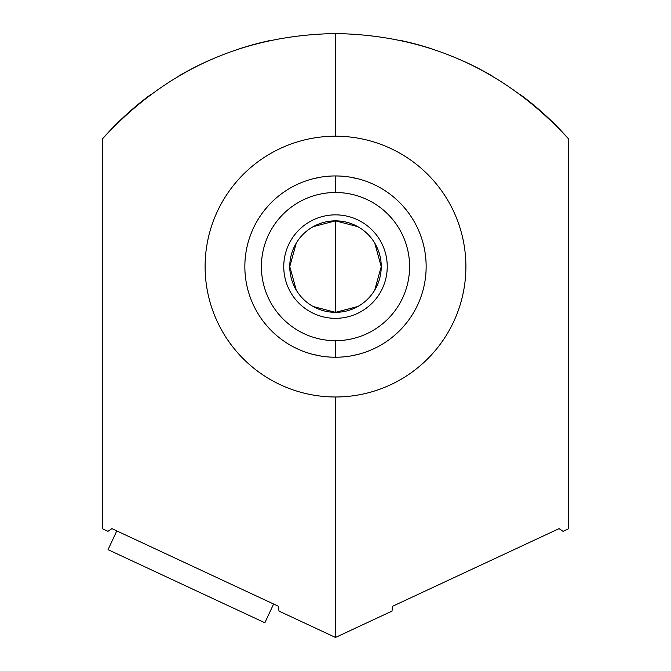 <?xml version="1.0" encoding="UTF-8"?>
<svg xmlns="http://www.w3.org/2000/svg" width="671" height="671" viewBox="0 0 671 671"><rect width="100%" height="100%" fill="white"/><g stroke="black" fill="none" stroke-linecap="round" stroke-linejoin="round"><path stroke-width="1.01" d="M335.5 136.205A130.392 130.392 0 0 0 205.108 266.597A130.392 130.392 0 0 0 335.5 396.98A130.392 130.392 0 0 0 465.892 266.597A130.392 130.392 0 0 0 335.5 136.205A130.392 130.392 0 0 0 205.108 266.597A130.392 130.392 0 0 0 335.5 396.98L335.5 637.45L392.032 611.088L335.5 637.45L278.968 611.088L335.5 637.45L335.5 396.98A130.392 130.392 0 0 0 465.892 266.597A130.392 130.392 0 0 0 335.5 136.205L335.5 33.55C243.246 35.06 165.636 70.094 102.663 138.654A310.447 310.447 0 0 1 151.31 94.091A310.447 310.447 0 0 0 102.663 138.654L102.663 528.874L107.939 531.331L102.663 528.874L102.663 138.654C165.636 70.094 243.246 35.06 335.5 33.55L335.5 136.205M178.838 75.974A310.447 310.447 0 0 1 208.085 60.902A310.447 310.447 0 0 0 178.838 75.974M238.717 49.025A310.447 310.447 0 0 1 270.396 40.453A310.447 310.447 0 0 0 238.717 49.025M400.57 40.445A310.447 310.447 0 0 1 432.25 49.008A310.447 310.447 0 0 0 400.57 40.445M462.889 60.893A310.447 310.447 0 0 1 492.153 75.974A310.447 310.447 0 0 0 462.889 60.893M519.698 94.099A310.447 310.447 0 0 1 568.337 138.654C505.338 70.086 427.729 35.051 335.5 33.55C427.729 35.051 505.338 70.086 568.337 138.654A310.447 310.447 0 0 0 519.698 94.099M568.337 528.874L563.061 531.331L568.337 528.874L568.337 138.654L568.337 528.874L563.061 531.331L559.077 528.631L392.518 606.299L392.032 611.088L392.518 606.299L559.077 528.631L563.061 531.331M107.939 531.331L111.923 528.631L278.482 606.299L278.968 611.088L278.482 606.299L111.923 528.631L107.939 531.331L102.663 528.874M339.962 357.131L335.5 357.24A90.652 90.652 0 0 0 426.152 266.597A90.652 90.652 0 0 0 335.5 175.945A90.652 90.652 0 0 1 426.152 266.597A90.652 90.652 0 0 1 335.5 357.24L335.5 340.683A74.095 74.095 0 0 0 409.595 266.597A74.095 74.095 0 0 0 335.5 192.502L335.5 175.945A90.652 90.652 0 0 0 244.848 266.597A90.652 90.652 0 0 0 335.5 357.24A90.652 90.652 0 0 1 244.848 266.597A90.652 90.652 0 0 1 335.5 175.945L335.5 192.502A74.095 74.095 0 0 1 409.595 266.597A74.095 74.095 0 0 1 335.5 340.683A74.095 74.095 0 0 1 261.405 266.597A74.095 74.095 0 0 1 335.5 192.502A74.095 74.095 0 0 0 261.405 266.597A74.095 74.095 0 0 0 335.5 340.683L335.5 357.24L331.029 357.131M422.915 290.593L422.285 292.774M313.189 306.521L335.5 312.334L335.5 220.851A45.737 45.737 0 0 0 289.763 266.597A45.737 45.737 0 0 0 335.5 312.334A45.737 45.737 0 0 0 381.237 266.597A45.737 45.737 0 0 0 335.5 220.851L313.189 226.664M248.085 242.592L248.715 240.411M296.288 243.045L289.763 266.597L296.288 290.14M357.811 226.664L335.5 220.851A45.737 45.737 0 0 0 289.763 266.597A45.737 45.737 0 0 0 335.5 312.334L357.811 306.521M335.5 220.851L335.5 312.334A45.737 45.737 0 0 0 381.237 266.597A45.737 45.737 0 0 0 335.5 220.851M374.712 290.14L381.237 266.597L374.712 243.045M108.048 549.658L264.86 622.78L108.048 549.658L116.796 530.904L108.048 549.658M273.609 604.026L264.86 622.78L273.609 604.026M326.467 356.796L323.112 356.393M321.25 356.116L312.577 354.296M335.5 357.24L339.971 357.131M345.288 356.712L347.905 356.393M355.009 355.118L356.628 354.749M358.423 354.296L351.378 355.84M351.143 355.882L349.65 356.133M347.754 356.41L344.458 356.796M248.236 291.139L248.756 292.917L248.236 291.139M249.235 294.443L250.686 298.603L249.235 294.443M250.845 299.006L251.583 300.868L250.845 299.006M264.827 323.355L268.492 327.641L264.827 323.355M269.373 328.597L270.606 329.889L269.373 328.597M270.606 203.296L269.373 204.588L270.606 203.296M268.492 205.544L264.827 209.83L268.492 205.544M251.583 232.317L250.845 234.179L251.583 232.317M250.686 234.582L249.235 238.742L250.686 234.582M248.756 240.268L248.236 242.046L248.756 240.268M325.712 176.473L323.095 176.792M315.991 178.067L314.372 178.436M312.577 178.889L319.622 177.345M319.857 177.303L321.35 177.052M323.246 176.775L326.542 176.389M335.5 175.945L339.971 176.054M344.533 176.389L347.888 176.792M349.75 177.069L358.423 178.889M422.764 242.046L422.244 240.268L422.764 242.046M421.765 238.742L420.314 234.582L421.765 238.742M420.155 234.179L419.417 232.317L420.155 234.179M406.173 209.83L402.508 205.544L406.173 209.83M401.627 204.588L400.394 203.296L401.627 204.588M400.394 329.889L401.627 328.597L400.394 329.889M402.508 327.641L406.173 323.355L402.508 327.641M419.417 300.868L420.155 299.006L419.417 300.868M420.314 298.603L421.765 294.443L420.314 298.603M422.244 292.917L422.764 291.139L422.244 292.917M335.5 214.854A51.742 51.742 0 0 0 283.758 266.597A51.742 51.742 0 0 0 335.5 318.331A51.742 51.742 0 0 0 387.242 266.597A51.742 51.742 0 0 0 335.5 214.854"/></g></svg>
